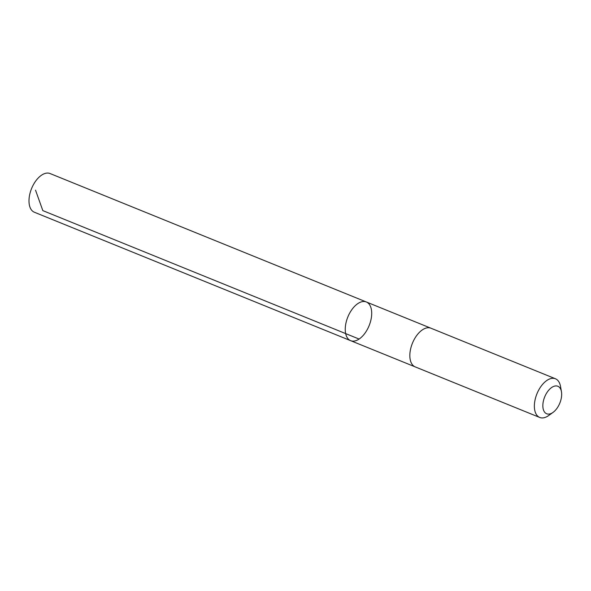 <?xml version="1.0" encoding="UTF-8"?>
<svg xmlns="http://www.w3.org/2000/svg" width="591" height="591" viewBox="0 0 591 591"><rect width="100%" height="100%" fill="white"/><g stroke="black" fill="none" stroke-linecap="round" stroke-linejoin="round"><path stroke-width="0.89" d="M371.141 308.406A20.877 11.488 -67.9 0 1 366.11 331.514A20.877 11.488 -67.9 0 1 350.626 340.66A20.877 11.488 -67.9 0 1 347.833 316.998A20.877 11.488 -67.9 0 1 366.339 301.979A20.877 11.488 -67.9 0 1 371.141 308.406M50.072 173.54A20.877 11.495 112.1 0 0 34.588 182.685A20.877 11.495 112.1 0 0 29.55 205.794A20.877 11.495 112.1 0 0 34.359 212.228L350.626 340.66A20.877 11.488 -67.9 0 1 347.833 316.998A20.877 11.488 -67.9 0 1 366.339 301.979L50.072 173.54M561.45 391.693L560.519 386.425A20.877 11.495 112.1 0 0 555.451 378.772L430.928 328.204A20.877 11.495 112.1 0 0 415.443 337.35A20.877 11.495 112.1 0 0 410.405 360.458A20.877 11.495 112.1 0 0 415.214 366.893L539.738 417.46A20.877 11.495 112.1 0 0 548.707 415.51L553.05 412.385A14.849 8.178 112.1 0 0 561.45 391.693A14.849 8.178 112.1 0 0 549.889 388.959A14.849 8.178 112.1 0 0 543.247 409.194A14.849 8.178 112.1 0 0 553.05 412.385M555.451 378.772A20.877 11.495 112.1 0 0 539.967 387.918A20.877 11.495 112.1 0 0 534.929 411.026A20.877 11.495 112.1 0 0 539.738 417.46M35.526 190.169L42.833 210.618L359.099 339.057M430.736 328.131L366.339 301.979M415.03 366.812L350.626 340.66"/></g></svg>
